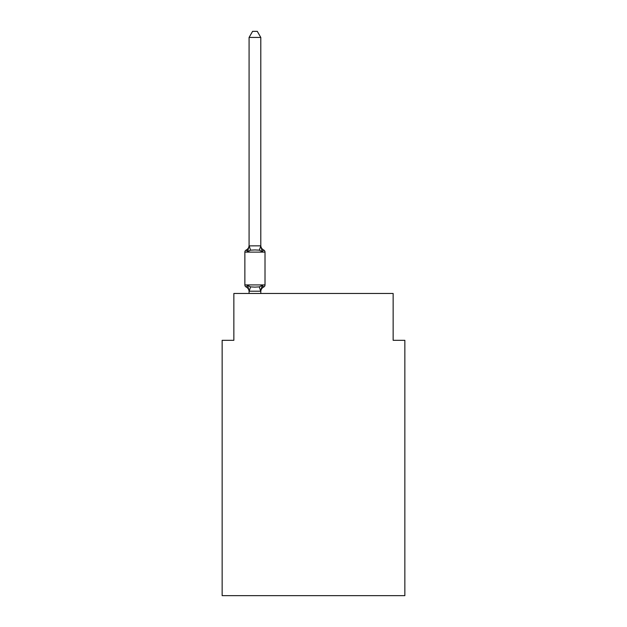 <?xml version="1.0" encoding="UTF-8"?>
<svg xmlns="http://www.w3.org/2000/svg" width="627" height="627" viewBox="0 0 627 627"><rect width="100%" height="100%" fill="white"/><g stroke="black" fill="none" stroke-linecap="round" stroke-linejoin="round"><path stroke-width="0.94" d="M404.854 595.65L404.854 340.32L393.145 340.32L393.145 293.475L233.855 293.475L233.855 340.32L222.146 340.32L222.146 595.65L404.854 595.65M262.258 285.379L263.693 287.025A2.343 2.343 0 0 0 265.009 284.924L265.009 252.125L265.009 284.924A2.343 2.343 0 0 1 263.693 287.025L262.258 285.379L263.693 287.025L262.258 285.379L263.693 287.025L262.258 285.379L263.693 287.025L262.258 285.379L263.693 287.025L262.258 285.379L263.693 287.025L262.258 285.379L263.693 287.025L262.258 285.379L263.693 287.025L262.258 285.379L263.693 287.025L262.258 285.379L263.693 287.025L262.258 285.379L263.693 287.025L262.258 285.379L263.693 287.025L262.258 285.379L263.693 287.025L262.258 285.379L263.693 287.025L262.258 285.379L260.699 291.21L249.178 291.21L247.618 285.379L246.184 287.025A2.343 2.343 0 0 1 244.867 284.924A2.343 2.343 0 0 0 246.184 287.025L247.618 285.379L246.184 287.025A2.343 2.343 0 0 1 244.867 284.924A2.343 2.343 0 0 0 246.184 287.025L247.618 285.379L246.184 287.025A2.343 2.343 0 0 1 244.867 284.924A2.343 2.343 0 0 0 246.184 287.025A2.343 2.343 0 0 1 244.867 284.924A2.343 2.343 0 0 0 246.184 287.025A2.343 2.343 0 0 1 244.867 284.924A2.343 2.343 0 0 0 246.184 287.025A2.343 2.343 0 0 1 244.867 284.924A2.343 2.343 0 0 0 246.184 287.025A2.343 2.343 0 0 1 244.867 284.924A2.343 2.343 0 0 0 246.184 287.025A2.343 2.343 0 0 1 244.867 284.924A2.343 2.343 0 0 0 246.184 287.025A2.343 2.343 0 0 1 244.867 284.924A2.343 2.343 0 0 0 246.184 287.025A2.343 2.343 0 0 1 244.867 284.924A2.343 2.343 0 0 0 246.184 287.025A2.343 2.343 0 0 1 244.867 284.924A2.343 2.343 0 0 0 246.184 287.025A2.343 2.343 0 0 1 244.867 284.924A2.343 2.343 0 0 0 246.184 287.025A2.343 2.343 0 0 1 244.867 284.924A2.343 2.343 0 0 0 246.184 287.025A2.343 2.343 0 0 1 244.867 284.924A2.343 2.343 0 0 0 246.184 287.025A2.343 2.343 0 0 1 244.867 284.924A2.343 2.343 0 0 0 246.184 287.025A2.343 2.343 0 0 1 244.867 284.924A2.343 2.343 0 0 0 246.184 287.025A2.343 2.343 0 0 1 244.867 284.924A2.343 2.343 0 0 0 246.184 287.025A2.343 2.343 0 0 1 244.867 284.924A2.343 2.343 0 0 0 246.184 287.025A2.343 2.343 0 0 1 244.867 284.924A2.343 2.343 0 0 0 246.184 287.025A2.343 2.343 0 0 1 244.867 284.924A2.343 2.343 0 0 0 246.184 287.025A2.343 2.343 0 0 1 244.867 284.924A2.343 2.343 0 0 0 246.184 287.025L247.618 285.379L246.184 287.025A2.343 2.343 0 0 1 244.867 284.924A2.343 2.343 0 0 0 246.184 287.025L247.618 285.379L246.184 287.025A2.343 2.343 0 0 1 244.867 284.924A2.343 2.343 0 0 0 246.184 287.025L247.618 285.379L246.184 287.025A2.343 2.343 0 0 1 244.867 284.924A2.343 2.343 0 0 0 246.184 287.025L247.618 285.379L246.184 287.025A2.343 2.343 0 0 1 244.867 284.924A2.343 2.343 0 0 0 246.184 287.025L247.618 285.379L246.184 287.025A2.343 2.343 0 0 1 244.867 284.924A2.343 2.343 0 0 0 246.184 287.025L247.618 285.379L246.184 287.025A2.343 2.343 0 0 1 244.867 284.924A2.343 2.343 0 0 0 246.184 287.025L247.618 285.379L246.184 287.025A2.343 2.343 0 0 1 244.867 284.924A2.343 2.343 0 0 0 246.184 287.025L247.618 285.379L246.184 287.025L247.618 285.379L246.184 287.025L247.618 285.379L246.184 287.025L247.618 285.379L246.184 287.025L247.618 285.379L246.184 287.025L247.618 285.379L246.184 287.025L247.618 285.379L246.184 287.025L247.618 285.379L246.184 287.025L247.618 285.379L246.184 287.025L247.618 285.379L250.541 286.884L254.938 287.119L259.335 286.884L262.258 285.379L263.693 287.025A2.343 2.343 0 0 0 265.009 284.924A2.343 2.343 0 0 1 263.693 287.025L263.026 286.704L263.693 287.025A2.343 2.343 0 0 0 265.009 284.924A2.343 2.343 0 0 1 263.693 287.025A2.343 2.343 0 0 0 265.009 284.924A2.343 2.343 0 0 1 263.693 287.025L263.026 286.704L263.693 287.025A2.343 2.343 0 0 0 265.009 284.924A2.343 2.343 0 0 1 263.693 287.025A2.343 2.343 0 0 0 265.009 284.924A2.343 2.343 0 0 1 263.693 287.025L263.026 286.704L263.693 287.025A2.343 2.343 0 0 0 265.009 284.924A2.343 2.343 0 0 1 263.693 287.025A2.343 2.343 0 0 0 265.009 284.924A2.343 2.343 0 0 1 263.693 287.025L263.026 286.704L263.693 287.025A2.343 2.343 0 0 0 265.009 284.924A2.343 2.343 0 0 1 263.693 287.025A2.343 2.343 0 0 0 265.009 284.924A2.343 2.343 0 0 1 263.693 287.025L263.026 286.704L263.693 287.025A2.343 2.343 0 0 0 265.009 284.924A2.343 2.343 0 0 1 263.693 287.025A2.343 2.343 0 0 0 265.009 284.924A2.343 2.343 0 0 1 263.693 287.025L263.026 286.704L263.693 287.025A2.343 2.343 0 0 0 265.009 284.924A2.343 2.343 0 0 1 263.693 287.025A2.343 2.343 0 0 0 265.009 284.924A2.343 2.343 0 0 1 263.693 287.025L263.026 286.704L263.693 287.025A2.343 2.343 0 0 0 265.009 284.924A2.343 2.343 0 0 1 263.693 287.025A2.343 2.343 0 0 0 265.009 284.924A2.343 2.343 0 0 1 263.693 287.025L263.026 286.704L263.693 287.025A2.343 2.343 0 0 0 265.009 284.924A2.343 2.343 0 0 1 263.693 287.025A2.343 2.343 0 0 0 265.009 284.924A2.343 2.343 0 0 1 263.693 287.025L263.026 286.704L263.693 287.025A2.343 2.343 0 0 0 265.009 284.924A2.343 2.343 0 0 1 263.693 287.025A2.343 2.343 0 0 0 265.009 284.924A2.343 2.343 0 0 1 263.693 287.025L263.026 286.704L263.693 287.025A2.343 2.343 0 0 0 265.009 284.924A2.343 2.343 0 0 1 263.693 287.025A2.343 2.343 0 0 0 265.009 284.924A2.343 2.343 0 0 1 263.693 287.025L263.026 286.704L263.693 287.025A2.343 2.343 0 0 0 265.009 284.924A2.343 2.343 0 0 1 263.693 287.025A2.343 2.343 0 0 0 265.009 284.924A2.343 2.343 0 0 1 263.693 287.025L263.026 286.704L263.693 287.025A2.343 2.343 0 0 0 265.009 284.924A2.343 2.343 0 0 1 263.693 287.025A2.343 2.343 0 0 0 265.009 284.924A2.343 2.343 0 0 1 263.693 287.025L263.026 286.704L263.693 287.025A2.343 2.343 0 0 0 265.009 284.924A2.343 2.343 0 0 1 263.693 287.025A2.343 2.343 0 0 0 265.009 284.924A2.343 2.343 0 0 1 263.693 287.025L263.026 286.704M260.793 37.44L249.084 37.44L252.595 31.35L257.282 31.35L260.793 37.44L260.793 246.082L262.258 251.67L263.693 250.024L262.258 251.67L263.693 250.024L262.258 251.67L263.693 250.024L262.258 251.67L259.335 250.165L254.938 249.93L250.541 250.165L247.618 251.67L246.184 250.024A2.343 2.343 0 0 0 244.867 252.125A2.343 2.343 0 0 1 246.184 250.024L246.85 250.345L246.184 250.024A2.343 2.343 0 0 0 244.867 252.125A2.343 2.343 0 0 1 246.184 250.024A2.343 2.343 0 0 0 244.867 252.125A2.343 2.343 0 0 1 246.184 250.024L246.85 250.345L246.184 250.024A2.343 2.343 0 0 0 244.867 252.125A2.343 2.343 0 0 1 246.184 250.024A2.343 2.343 0 0 0 244.867 252.125A2.343 2.343 0 0 1 246.184 250.024L246.85 250.345L246.184 250.024A2.343 2.343 0 0 0 244.867 252.125A2.343 2.343 0 0 1 246.184 250.024A2.343 2.343 0 0 0 244.867 252.125A2.343 2.343 0 0 1 246.184 250.024L246.85 250.345L246.184 250.024A2.343 2.343 0 0 0 244.867 252.125A2.343 2.343 0 0 1 246.184 250.024A2.343 2.343 0 0 0 244.867 252.125A2.343 2.343 0 0 1 246.184 250.024L246.85 250.345L246.184 250.024A2.343 2.343 0 0 0 244.867 252.125A2.343 2.343 0 0 1 246.184 250.024A2.343 2.343 0 0 0 244.867 252.125A2.343 2.343 0 0 1 246.184 250.024L246.85 250.345L246.184 250.024A2.343 2.343 0 0 0 244.867 252.125A2.343 2.343 0 0 1 246.184 250.024A2.343 2.343 0 0 0 244.867 252.125A2.343 2.343 0 0 1 246.184 250.024L246.85 250.345L246.184 250.024A2.343 2.343 0 0 0 244.867 252.125A2.343 2.343 0 0 1 246.184 250.024A2.343 2.343 0 0 0 244.867 252.125A2.343 2.343 0 0 1 246.184 250.024L246.85 250.345L246.184 250.024A2.343 2.343 0 0 0 244.867 252.125A2.343 2.343 0 0 1 246.184 250.024A2.343 2.343 0 0 0 244.867 252.125A2.343 2.343 0 0 1 246.184 250.024L246.85 250.345L246.184 250.024A2.343 2.343 0 0 0 244.867 252.125A2.343 2.343 0 0 1 246.184 250.024A2.343 2.343 0 0 0 244.867 252.125A2.343 2.343 0 0 1 246.184 250.024L246.85 250.345L246.184 250.024A2.343 2.343 0 0 0 244.867 252.125A2.343 2.343 0 0 1 246.184 250.024A2.343 2.343 0 0 0 244.867 252.125A2.343 2.343 0 0 1 246.184 250.024L246.85 250.345L246.184 250.024A2.343 2.343 0 0 0 244.867 252.125A2.343 2.343 0 0 1 246.184 250.024A2.343 2.343 0 0 0 244.867 252.125A2.343 2.343 0 0 1 246.184 250.024L246.85 250.345L246.184 250.024A2.343 2.343 0 0 0 244.867 252.125A2.343 2.343 0 0 1 246.184 250.024A2.343 2.343 0 0 0 244.867 252.125A2.343 2.343 0 0 1 246.184 250.024L246.85 250.345L246.184 250.024A2.343 2.343 0 0 0 244.867 252.125A2.343 2.343 0 0 1 246.184 250.024A2.343 2.343 0 0 0 244.867 252.125A2.343 2.343 0 0 1 246.184 250.024L246.85 250.345M260.793 246.082L259.335 250.165M260.793 290.967L261.341 288.216L260.793 290.967M246.184 250.024L247.618 251.67L246.184 250.024A2.343 2.343 0 0 0 244.867 252.125A2.343 2.343 0 0 1 246.184 250.024L247.618 251.67L246.184 250.024A5.157 5.157 0 0 0 249.084 245.384M262.258 251.67L263.693 250.024A2.343 2.343 0 0 1 265.009 252.125L244.867 252.125L244.867 284.924L265.009 284.924M249.084 291.665L249.084 290.967L249.084 291.665A5.157 5.157 0 0 0 246.184 287.025M249.084 37.44L249.084 245.87L260.699 245.839M247.618 251.67L249.084 245.87M260.793 293.475L260.793 291.179M249.084 293.475L249.084 291.179M263.693 287.025A5.157 5.157 0 0 0 260.793 291.665M260.793 245.384A5.157 5.157 0 0 0 263.693 250.024M250.541 286.884L249.178 291.21M259.335 286.884L260.699 291.21M249.178 245.839L250.541 250.165"/></g></svg>
